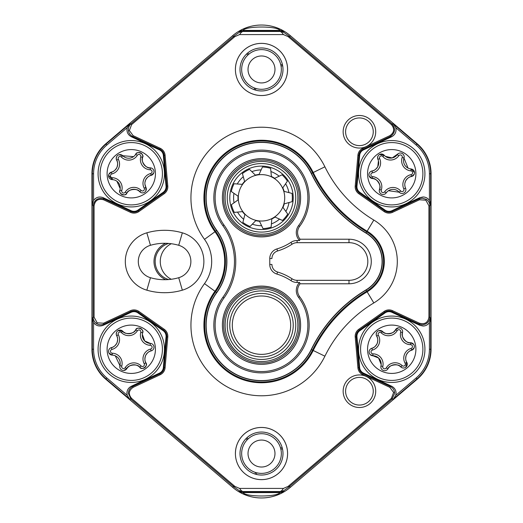 <?xml version="1.0" encoding="UTF-8"?>
<svg xmlns="http://www.w3.org/2000/svg" width="523" height="523" viewBox="0 0 523 523"><rect width="100%" height="100%" fill="white"/><g stroke="black" fill="none" stroke-linecap="round" stroke-linejoin="round"><path stroke-width="0.78" d="M375.71 131.776A16.278 16.278 0 0 0 359.432 115.498A16.278 16.278 0 0 0 343.147 131.776A16.278 16.278 0 0 0 359.432 148.055A16.278 16.278 0 0 0 375.71 131.776M373.259 131.776A13.833 13.833 0 0 0 359.432 117.943A13.833 13.833 0 0 0 345.598 131.776A13.833 13.833 0 0 0 359.432 145.603A13.833 13.833 0 0 0 373.259 131.776M235.409 69.454A26.091 26.091 0 0 0 261.5 95.552A26.091 26.091 0 0 0 287.591 69.454A26.091 26.091 0 0 0 261.5 43.363A26.091 26.091 0 0 0 235.409 69.454A26.072 26.072 0 0 0 261.5 95.526A26.072 26.072 0 0 0 287.572 69.454A26.072 26.072 0 0 0 261.5 43.383A26.072 26.072 0 0 0 235.428 69.454M131.142 312.283L103.181 325.319C99.318 326.751 96.114 325.842 93.578 322.593L93.578 349.253A37.689 37.689 0 0 0 106.823 377.939L127.213 395.316L126.912 393.172C127.05 390.027 128.521 387.72 131.312 386.262L159.456 373.134A6.786 6.786 0 0 0 163.353 367.577L166.039 336.838A6.786 6.786 0 0 0 163.189 330.699L137.922 312.885A6.786 6.786 0 0 0 131.142 312.283L130.815 311.577L103.959 324.103L103.554 323.221L130.404 310.701A8.538 8.538 0 0 1 138.928 311.46L164.196 329.268A8.538 8.538 0 0 1 167.785 336.989L165.091 367.728A8.538 8.538 0 0 1 160.195 374.723L133.149 387.334C128.658 390.498 128.155 394.198 131.646 398.434L234.082 485.723A42.278 42.278 0 0 0 234.912 486.41L239.541 488.417L283.459 488.417L288.088 486.41A42.278 42.278 0 0 0 288.918 485.723L391.354 398.434L393.629 392.472L389.851 387.334L362.805 374.723A8.538 8.538 0 0 1 357.909 367.728L355.215 336.989A8.538 8.538 0 0 1 358.804 329.268L384.072 311.46A8.538 8.538 0 0 1 392.596 310.701L419.446 323.221C424.794 324.626 427.951 322.613 428.919 317.186L428.919 205.814L425.84 200.198L419.446 199.779L392.596 212.299A8.538 8.538 0 0 1 384.072 211.54L358.804 193.732A8.538 8.538 0 0 1 355.215 186.011L357.909 155.272A8.538 8.538 0 0 1 362.805 148.277L389.851 135.666C394.342 132.502 394.845 128.802 391.354 124.566L288.918 37.277A42.278 42.278 0 0 0 288.088 36.59L283.459 34.583L281.701 32.315L279.759 31.171L279.968 30.412A7.629 7.629 84.8 0 1 283.832 31.465L283.656 32.282A3.818 2.465 121.6 0 0 281.701 32.315M428.919 205.814L429.893 205.814L429.893 317.186L430.69 318.442L430.69 349.253L429.422 349.253L429.422 322.593C427.866 324.809 425.742 325.953 423.042 326.038L419.819 325.319L391.858 312.283A6.786 6.786 0 0 0 385.078 312.885L359.811 330.699A6.786 6.786 0 0 0 356.961 336.838L359.647 367.577A6.786 6.786 0 0 0 363.544 373.134L391.688 386.262C394.479 387.72 395.95 390.027 396.088 393.172L395.787 395.316L416.177 377.939A37.689 37.689 0 0 0 429.422 349.253M391.354 398.434L391.982 399.173L289.546 486.462L290.311 487.351A44.416 44.416 0 0 1 232.689 487.351L105.757 379.195A39.33 39.33 0 0 1 91.937 349.253L91.937 173.747A39.33 39.33 0 0 1 105.757 143.805L232.689 35.649A44.416 44.416 0 0 1 290.311 35.649L417.243 143.805A39.33 39.33 0 0 1 431.063 173.747L431.063 349.253A39.33 39.33 0 0 1 417.243 379.195L290.311 487.351M103.181 325.319L103.959 324.103C101.442 325.182 98.997 325.018 96.637 323.619C94.375 322.07 93.199 319.926 93.107 317.186L94.081 317.186L97.16 322.802L103.554 323.221M159.456 149.866L131.312 136.738C127.756 134.712 126.389 131.698 127.213 127.684L106.823 145.061A37.689 37.689 0 0 0 93.578 173.747L93.578 200.407C96.114 197.158 99.318 196.249 103.181 197.681L131.142 210.717A6.786 6.786 0 0 0 137.922 210.115L163.189 192.301A6.786 6.786 0 0 0 166.039 186.162L163.353 155.423A6.786 6.786 0 0 0 159.456 149.866L159.79 149.16L132.744 136.549C130.305 135.313 128.861 133.352 128.41 130.658C128.128 127.939 128.998 125.664 131.018 123.827L131.646 124.566L129.371 130.528L133.149 135.666L160.195 148.277A8.538 8.538 0 0 1 165.091 155.272L167.785 186.011A8.538 8.538 0 0 1 164.196 193.732L138.928 211.54A8.538 8.538 0 0 1 130.404 212.299L103.554 199.779C98.206 198.374 95.049 200.387 94.081 205.814L94.081 317.186M356.934 186.75A6.786 6.786 0 0 0 359.811 192.301L385.078 210.115A6.786 6.786 0 0 0 391.858 210.717L419.819 197.681L423.042 196.962C425.742 197.047 427.866 198.191 429.422 200.407L429.422 173.747A37.689 37.689 0 0 0 416.177 145.061L395.787 127.684C396.611 131.698 395.244 134.712 391.688 136.738L363.544 149.866A6.786 6.786 0 0 0 359.647 155.423L356.961 186.162A6.786 6.786 0 0 0 356.934 186.75M190.934 197.786A70.566 70.566 0 0 0 204.46 239.318A37.676 37.676 0 0 1 204.46 283.682A70.566 70.566 0 0 0 245.594 393.963A70.566 70.566 0 0 0 324.894 356.209A127.2 127.2 0 0 1 373.821 302.941A48.306 48.306 0 0 0 373.821 220.059A127.2 127.2 0 0 1 324.894 166.791A70.566 70.566 0 0 0 190.934 197.786M125.311 261.5A29.863 29.863 0 0 0 146.839 290.18A63.571 63.571 0 0 0 182.337 290.18A29.863 29.863 0 0 0 182.337 232.82A63.571 63.571 0 0 0 146.839 232.82A29.863 29.863 0 0 0 125.311 261.5M235.409 453.546A26.091 26.091 0 0 0 261.5 479.637A26.091 26.091 0 0 0 287.591 453.546A26.091 26.091 0 0 0 261.5 427.448A26.091 26.091 0 0 0 235.409 453.546A26.072 26.072 0 0 0 261.5 479.617A26.072 26.072 0 0 0 287.572 453.546A26.072 26.072 0 0 0 261.5 427.474A26.072 26.072 0 0 0 235.428 453.546M375.71 391.224A16.278 16.278 0 0 0 359.432 374.945A16.278 16.278 0 0 0 343.147 391.224A16.278 16.278 0 0 0 359.432 407.502A16.278 16.278 0 0 0 375.71 391.224M373.259 391.224A13.833 13.833 0 0 0 359.432 377.397A13.833 13.833 0 0 0 345.598 391.224A13.833 13.833 0 0 0 359.432 405.057A13.833 13.833 0 0 0 373.259 391.224M288.088 486.41L288.703 487.161L283.656 490.718A3.818 2.465 -121.6 0 1 281.701 490.685L279.759 491.829L243.241 491.829L243.032 492.588C245.66 497.112 277.36 497.098 279.968 492.588L243.032 492.588A7.629 7.629 -95.2 0 1 239.168 491.535L239.344 490.718L234.297 487.161L234.912 486.41M283.832 491.535A7.629 7.629 95.2 0 1 279.968 492.588L279.759 491.829L283.656 490.718L283.832 491.535L239.168 491.535A7.629 7.629 -164.8 0 0 243.032 492.581L279.968 492.581A7.629 7.629 164.8 0 0 283.832 491.535M431.063 349.253L430.69 349.253A38.957 38.957 0 0 1 417.001 378.907L393.446 398.977L395.787 395.316M429.422 322.593L430.69 318.442M93.578 200.407L92.309 204.558L92.309 173.747L93.578 173.747M91.937 173.747L92.309 173.747A38.957 38.957 0 0 1 105.999 144.093L129.554 124.023L127.213 127.684M127.213 395.316L129.554 398.977L105.999 378.907L106.823 377.939M105.757 379.195L105.999 378.907A38.957 38.957 0 0 1 92.309 349.253L92.309 318.442L93.578 322.593M395.787 127.684L393.446 124.023L417.001 144.093A38.957 38.957 0 0 1 430.69 173.747L430.69 204.558L429.422 200.407M283.459 34.583L239.541 34.583L234.912 36.59L234.297 35.839L239.344 32.282L239.168 31.465L283.832 31.465A7.629 7.629 15.2 0 0 279.968 30.419L243.032 30.412A7.629 7.629 95.2 0 0 239.168 31.465A7.629 7.629 164.8 0 1 243.032 30.419L243.241 31.171L279.759 31.171L283.656 32.282L288.703 35.839L288.088 36.59M279.968 30.412C277.34 25.889 245.64 25.902 243.032 30.412L279.968 30.412M239.344 32.282A3.818 2.465 58.4 0 1 241.299 32.315L243.241 31.171L239.344 32.282M239.541 34.583L241.299 32.315M234.912 36.59A42.278 42.278 0 0 0 234.082 37.277L131.646 124.566M131.312 136.738L132.744 136.549L133.149 135.666M103.181 197.681L103.959 198.897L103.554 199.779M92.309 318.442L93.107 317.186L93.107 205.814L94.081 205.814M133.149 387.334L132.744 386.451L159.79 373.84A7.564 7.564 0 0 0 164.124 367.643L166.817 336.904A7.564 7.564 0 0 0 163.64 330.065L138.373 312.251A7.564 7.564 0 0 0 130.815 311.577L130.404 310.701M131.646 398.434L131.018 399.173L129.554 398.977M241.299 490.685A3.818 2.465 121.6 0 1 239.344 490.718L243.241 491.829L241.299 490.685L239.541 488.417M281.701 490.685L283.459 488.417M389.851 387.334L390.256 386.451C392.695 387.687 394.139 389.648 394.59 392.342L394.662 393.368L391.982 399.173L393.446 398.977M419.446 323.221L419.041 324.103L392.185 311.577A7.564 7.564 0 0 0 384.627 312.251L359.36 330.065A7.564 7.564 0 0 0 356.183 336.904L358.876 367.643A7.564 7.564 0 0 0 363.21 373.84L390.256 386.451L391.688 386.262M428.919 317.186L429.893 317.186C429.409 321.789 426.866 324.332 422.264 324.816L419.041 324.103L419.819 325.319M419.446 199.779L419.041 198.897L422.264 198.184L426.363 199.381C428.625 200.93 429.801 203.074 429.893 205.814L430.69 204.558M391.688 136.738L390.256 136.549L389.851 135.666M288.703 35.839A43.246 43.246 0 0 1 289.546 36.538L391.982 123.827L391.354 124.566M206.154 325.214A55.346 55.346 0 0 0 311.224 349.527A142.419 142.419 0 0 1 366.002 289.886A33.086 33.086 0 0 0 366.002 233.114A142.419 142.419 0 0 1 311.224 173.473A55.346 55.346 0 0 0 206.154 197.786A55.346 55.346 0 0 0 216.757 230.362A52.895 52.895 0 0 1 216.757 292.638A55.346 55.346 0 0 0 206.154 325.214M299.927 239.626L300.11 239.22A10.205 10.205 0 0 1 299.627 226.381A47.658 47.658 0 0 0 261.5 150.121A47.658 47.658 0 0 0 222.883 225.707A61.08 61.08 0 0 1 222.883 297.293A47.658 47.658 0 0 0 261.5 372.879A47.658 47.658 0 0 0 299.627 296.619A10.205 10.205 0 0 1 300.11 283.78L300.104 283.773M348.998 283.78A22.28 22.28 0 0 0 371.278 261.5A22.28 22.28 0 0 0 348.998 239.22L300.11 239.22L299.542 240.521A11.506 11.506 0 0 1 298.587 225.596A46.357 46.357 0 0 0 261.5 151.422A46.357 46.357 0 0 0 223.929 224.949A62.381 62.381 0 0 1 223.929 298.051A46.357 46.357 0 0 0 261.5 371.578A46.357 46.357 0 0 0 298.587 297.404A11.506 11.506 0 0 1 299.542 282.479L300.11 283.78L348.998 283.78L348.998 280.321A18.821 18.821 0 0 0 367.826 261.5A18.821 18.821 0 0 0 348.998 242.679L297.123 242.679A9.159 9.159 0 0 0 292.082 244.189A55.575 55.575 0 0 1 277.536 250.994A7.884 7.884 0 0 0 271.927 258.545L269.77 258.545L269.77 264.455L271.927 264.455A7.884 7.884 0 0 0 277.536 272.006A55.575 55.575 0 0 1 292.082 278.811A9.159 9.159 0 0 0 297.123 280.321L348.998 280.321M300.607 325.214A39.107 39.107 0 0 0 261.5 286.107A39.107 39.107 0 0 0 222.393 325.214A39.088 39.088 0 0 1 261.5 286.133A39.088 39.088 0 0 1 300.588 325.214A39.088 39.088 0 0 1 261.5 364.302A39.088 39.088 0 0 1 222.412 325.214A39.107 39.107 0 0 0 261.5 364.328A39.107 39.107 0 0 0 300.607 325.214M223.739 325.214C223.158 305.086 241.345 286.846 261.546 287.421C281.701 286.911 299.81 305.053 299.261 325.214C299.757 345.396 281.655 363.452 261.507 362.942C241.338 363.452 223.249 345.409 223.739 325.214M300.607 197.786A39.107 39.107 0 0 0 261.5 158.672A39.107 39.107 0 0 0 222.393 197.786A39.088 39.088 0 0 1 261.5 158.698A39.088 39.088 0 0 1 300.588 197.786A39.088 39.088 0 0 1 261.5 236.867A39.088 39.088 0 0 1 222.412 197.786A39.107 39.107 0 0 0 261.5 236.893A39.107 39.107 0 0 0 300.607 197.786M223.739 197.786C223.203 177.683 241.371 159.489 261.546 160.058C281.668 159.554 299.771 177.643 299.261 197.786C299.797 217.993 281.681 236.095 261.507 235.579C241.312 236.095 223.21 217.999 223.739 197.786M299.542 240.521L297.123 240.521A11.316 11.316 0 0 0 290.899 242.391A53.424 53.424 0 0 1 276.915 248.928A10.042 10.042 0 0 0 269.77 258.545M269.77 264.455A10.042 10.042 0 0 0 276.915 274.072A53.424 53.424 0 0 1 290.899 280.609A11.316 11.316 0 0 0 297.123 282.479L299.542 282.479M168.681 243.443A18.821 18.821 0 0 0 168.681 279.557M261.5 232.088A34.263 34.263 0 0 1 227.237 197.818A34.263 34.263 0 0 1 261.5 163.555A34.263 34.263 0 0 1 295.763 197.818A34.263 34.263 0 0 1 261.5 232.088M261.5 166.098A31.72 31.72 0 0 0 229.78 197.818A31.72 31.72 0 0 0 261.5 229.545M261.5 234.199A36.381 36.381 0 0 0 297.881 197.818A36.381 36.381 0 0 0 261.5 161.437A36.381 36.381 0 0 0 225.119 197.818A36.381 36.381 0 0 0 261.5 234.199M227.237 325.182A34.263 34.263 0 0 1 261.5 290.912A34.263 34.263 0 0 1 295.763 325.182A34.263 34.263 0 0 1 261.5 359.445A34.263 34.263 0 0 1 227.237 325.182M225.119 325.182A36.381 36.381 0 0 0 261.5 361.563A36.381 36.381 0 0 0 297.881 325.182A36.381 36.381 0 0 0 261.5 288.801A36.381 36.381 0 0 0 225.119 325.182M265.736 220.641A23.208 23.208 0 0 0 284.322 193.582A23.208 23.208 0 0 0 257.264 175.002A23.208 23.208 0 0 0 238.678 202.055A23.208 23.208 0 0 0 265.736 220.641M263.017 228.623L259.5 221.262L263.017 228.623A30.844 30.844 0 0 0 271.143 227.113L271.783 218.987L271.143 227.113M275.039 217.065L282.459 220.445L275.039 217.065A23.528 23.528 0 0 1 271.783 218.987M282.459 220.445A30.844 30.844 0 0 0 287.715 214.064L282.982 207.422L287.715 214.064M284.237 203.859L292.102 201.682L284.237 203.859A23.528 23.528 0 0 1 282.982 207.422M292.102 201.682A30.844 30.844 0 0 0 292.024 193.412L284.126 191.372L292.024 193.412M282.799 187.829L287.421 181.108L282.799 187.829A23.528 23.528 0 0 1 284.126 191.372M287.421 181.108A30.844 30.844 0 0 0 282.047 174.819L274.686 178.336L282.047 174.819M271.398 176.473L270.613 168.354L271.398 176.473A23.528 23.528 0 0 1 274.686 178.336M270.613 168.354A30.844 30.844 0 0 0 262.461 166.994L259.075 174.414L262.461 166.994M257.205 174.689A23.528 23.528 0 0 1 259.075 174.414A23.528 23.528 0 0 0 255.361 175.107L249.543 169.393L255.361 175.107A23.528 23.528 0 0 1 257.205 174.689M255.708 166.634A31.72 31.72 0 0 1 292.69 192.033A31.72 31.72 0 0 1 267.292 229.009A31.72 31.72 0 0 1 230.31 203.61A31.72 31.72 0 0 1 255.708 166.634A31.72 31.72 0 0 0 230.31 203.61A31.72 31.72 0 0 0 267.292 229.009M242.417 173.59L244.601 181.448L242.417 173.59A30.844 30.844 0 0 1 249.543 169.393M231.31 191.523L238.03 196.145L231.31 191.523A30.844 30.844 0 0 1 234.069 183.73L242.195 184.364L234.069 183.73M234.324 212.403L242.443 211.619L234.324 212.403A30.844 30.844 0 0 1 231.428 204.663L238.063 199.923L231.428 204.663M242.862 222.393L244.901 214.495L242.862 222.393A30.844 30.844 0 0 0 250.059 226.459L255.773 220.641L250.059 226.459M259.5 221.262A23.528 23.528 0 0 1 255.773 220.641M244.901 214.495A23.528 23.528 0 0 1 242.443 211.619M238.063 199.923A23.528 23.528 0 0 1 238.03 196.145M242.195 184.364A23.528 23.528 0 0 1 244.601 181.448M290.651 323.73A29.19 29.19 0 0 0 260.049 296.025A29.19 29.19 0 0 0 232.349 326.627A29.19 29.19 0 0 0 262.951 354.333A29.19 29.19 0 0 0 290.651 323.73M229.806 326.757A31.733 31.733 0 0 1 259.924 293.488A31.733 31.733 0 0 1 293.194 323.606A31.733 31.733 0 0 1 263.076 356.869A31.733 31.733 0 0 1 229.806 326.757M414.242 174.251L411.457 176.506C409.489 176.611 407.561 178.062 405.678 180.86A8.27 8.27 0 0 0 405.541 188.097A3.818 3.818 0 0 1 399.206 192.209A8.27 8.27 0 0 0 386.209 192.882A3.818 3.818 0 0 1 379.476 189.444A8.27 8.27 0 0 0 372.402 178.526L369.238 176.244M370.212 162.758A24.163 24.163 0 0 1 402.717 152.219A24.163 24.163 0 0 1 413.255 184.73A24.163 24.163 0 0 1 380.751 195.269A24.163 24.163 0 0 1 370.212 162.758M379.495 154.475L384.261 155.285A3.818 3.818 0 0 0 377.926 159.391A3.818 3.818 0 0 1 377.985 156.057L377.573 157.887L377.926 159.391A8.27 8.27 0 0 1 372.01 170.982L372.376 172.858A1.909 1.909 0 0 0 372.572 176.63A10.172 10.172 0 0 1 381.28 190.065L379.476 189.444C382.065 186.247 376.364 177.46 372.402 178.526A3.818 3.818 0 0 1 372.01 170.982C373.978 170.877 375.906 169.426 377.789 166.628L378.43 160.809M385.353 156.325L392.172 157.946L397.99 153.827M404.187 156.985L403.985 158.044L408.058 168.099M409.587 168.694L411.065 168.962L414.536 172.557M363.982 159.58A31.158 31.158 0 0 1 405.9 145.989A31.158 31.158 0 0 1 419.485 187.907A31.158 31.158 0 0 1 377.567 201.499A31.158 31.158 0 0 1 363.982 159.58M421.296 188.836A33.197 33.197 0 0 0 406.822 144.178A33.197 33.197 0 0 0 362.164 158.652A33.197 33.197 0 0 0 376.645 203.31A33.197 33.197 0 0 0 421.296 188.836M397.258 154.612L398.82 155.71A10.172 10.172 0 0 1 382.823 156.534L384.261 155.285A8.27 8.27 0 0 0 397.258 154.612A3.818 3.818 0 0 1 403.985 158.044A8.27 8.27 0 0 0 411.065 168.962A3.818 3.818 0 0 1 411.457 176.506A8.27 8.27 0 0 0 405.678 180.86L404.913 183.122M381.28 190.065A1.909 1.909 0 0 0 384.647 191.784A10.172 10.172 0 0 1 400.644 190.954L399.206 192.209L388.465 190.705M387.183 191.732L386.209 192.882L384.647 191.784M404.789 185.057L405.037 186.678M414.196 347.736L411.627 350.233C409.672 350.515 407.888 352.136 406.26 355.091A8.27 8.27 0 0 0 406.776 362.308A3.818 3.818 0 0 1 400.834 366.969A8.27 8.27 0 0 0 387.948 368.807A3.818 3.818 0 0 1 380.94 365.995A8.27 8.27 0 0 0 372.906 355.758L370.147 354.574M369.31 340.251A24.163 24.163 0 0 1 400.742 326.829A24.163 24.163 0 0 1 414.157 358.262A24.163 24.163 0 0 1 382.725 371.676A24.163 24.163 0 0 1 369.31 340.251M381.162 364.505L378.567 357.994L372.906 355.758A3.818 3.818 0 0 1 371.84 348.279C373.795 347.998 375.579 346.376 377.207 343.421C378.077 340.159 377.907 337.753 376.691 336.204L376.207 334.74L376.455 332.87A3.818 3.818 0 0 1 382.633 331.536C384.451 335.23 394.819 333.746 395.519 329.699L398.539 327.803M378.829 330.66L382.633 331.536A8.27 8.27 0 0 0 395.519 329.699A3.818 3.818 0 0 1 402.527 332.517C400.239 335.936 406.711 344.173 410.562 342.755L413.713 344.422M362.818 337.642A31.158 31.158 0 0 1 403.344 320.338A31.158 31.158 0 0 1 420.649 360.87A31.158 31.158 0 0 1 380.123 378.168A31.158 31.158 0 0 1 362.818 337.642M422.538 361.628A33.197 33.197 0 0 0 404.102 318.455A33.197 33.197 0 0 0 360.929 336.884A33.197 33.197 0 0 0 379.365 380.058A33.197 33.197 0 0 0 422.538 361.628M382.633 331.536L381.313 332.916A1.909 1.909 0 0 0 378.345 335.25L376.691 336.204A3.818 3.818 0 0 1 376.455 332.87A3.818 3.818 0 0 0 376.691 336.204A8.27 8.27 0 0 1 371.84 348.279L372.376 350.109A1.909 1.909 0 0 0 372.906 353.849A10.172 10.172 0 0 1 382.79 366.446A1.909 1.909 0 0 0 386.301 367.859A10.172 10.172 0 0 1 402.154 365.597A1.909 1.909 0 0 0 405.122 363.263A10.172 10.172 0 0 1 411.091 348.403A1.909 1.909 0 0 0 410.562 344.664A10.172 10.172 0 0 1 400.677 332.059L402.527 332.517A8.27 8.27 0 0 0 410.562 342.755A3.818 3.818 0 0 1 411.627 350.233A8.27 8.27 0 0 0 406.26 355.091C405.39 358.347 405.56 360.752 406.776 362.308L405.835 367.211M402.154 365.597L400.834 366.969C399.016 363.282 388.648 364.766 387.948 368.807L386.301 367.859M153.762 172.969L151.114 175.382C149.153 175.597 147.316 177.153 145.597 180.056A8.27 8.27 0 0 0 145.871 187.286A3.818 3.818 0 0 1 139.778 191.751A8.27 8.27 0 0 0 126.841 193.164A3.818 3.818 0 0 1 119.924 190.117A8.27 8.27 0 0 0 112.236 179.618L108.581 175.29M109.15 164.006A24.163 24.163 0 0 1 141.007 151.631A24.163 24.163 0 0 1 153.383 183.488A24.163 24.163 0 0 1 121.526 195.857A24.163 24.163 0 0 1 109.15 164.006M113.733 179.807L112.236 179.618A3.818 3.818 0 0 1 111.419 172.113C113.38 171.89 115.217 170.335 116.936 167.432C117.917 164.202 117.825 161.797 116.662 160.201L116.224 158.724L116.537 156.867A3.818 3.818 0 0 1 122.761 155.736L133.568 156.625M118.983 154.736L122.761 155.736A8.27 8.27 0 0 0 135.692 154.324C136.647 150.441 144.825 154.01 142.609 157.371C140.203 160.711 146.401 169.158 150.297 167.87L151.35 168.053M134.784 155.527L135.692 154.324A3.818 3.818 0 0 1 142.609 157.371A8.27 8.27 0 0 0 150.297 167.87A3.818 3.818 0 0 1 151.114 175.382A8.27 8.27 0 0 0 145.597 180.056L144.956 182.357M102.75 161.182A31.158 31.158 0 0 1 143.832 145.231A31.158 31.158 0 0 1 159.783 186.306A31.158 31.158 0 0 1 118.701 202.257A31.158 31.158 0 0 1 102.75 161.182M161.646 187.129A33.197 33.197 0 0 0 144.649 143.367A33.197 33.197 0 0 0 100.887 160.365A33.197 33.197 0 0 0 117.884 204.12A33.197 33.197 0 0 0 161.646 187.129M112.301 177.715L112.236 179.618A3.818 3.818 0 0 1 108.869 174.27L111.419 172.113A8.27 8.27 0 0 0 116.662 160.201A3.818 3.818 0 0 1 116.537 156.867A3.818 3.818 0 0 0 116.662 160.201L118.348 159.306A10.172 10.172 0 0 1 111.889 173.956A1.909 1.909 0 0 0 112.301 177.715A10.172 10.172 0 0 1 121.761 190.634A1.909 1.909 0 0 0 125.219 192.157A10.172 10.172 0 0 1 141.138 190.418A1.909 1.909 0 0 0 144.185 188.188L145.871 187.286L145.884 190.856M140.628 192.412L139.778 191.751C138.085 188.005 127.671 189.149 126.841 193.164C125.886 197.053 117.708 193.477 119.924 190.117L121.761 190.634M120.198 188.64L116.956 181.291M144.943 184.292L145.871 187.286M142.348 334.374L144.721 340.97L150.304 343.395A3.818 3.818 0 0 1 151.114 350.907C149.153 351.123 147.309 352.679 145.59 355.581A8.27 8.27 0 0 0 145.858 362.812A3.818 3.818 0 0 1 139.759 367.27A8.27 8.27 0 0 0 126.828 368.669A3.818 3.818 0 0 1 119.911 365.616A8.27 8.27 0 0 0 112.229 355.117L108.947 353.012M109.163 339.499A24.163 24.163 0 0 1 141.027 327.15A24.163 24.163 0 0 1 153.37 359.013A24.163 24.163 0 0 1 121.506 371.363A24.163 24.163 0 0 1 109.163 339.499M108.869 349.763A3.818 3.818 0 0 0 112.229 355.117A3.818 3.818 0 0 1 111.419 347.605C113.38 347.39 115.223 345.834 116.943 342.931C117.923 339.702 117.838 337.296 116.675 335.701L116.237 334.223L116.551 332.367A3.818 3.818 0 0 1 122.774 331.242C124.461 334.995 134.875 333.857 135.705 329.843C136.666 325.953 144.838 329.536 142.622 332.889A8.27 8.27 0 0 0 150.304 343.395L150.238 345.298A10.172 10.172 0 0 1 140.785 332.373L142.622 332.889A3.818 3.818 0 0 0 135.705 329.843L137.327 330.85A10.172 10.172 0 0 1 121.408 332.576A1.909 1.909 0 0 0 118.355 334.805A10.172 10.172 0 0 1 111.889 349.456A1.909 1.909 0 0 0 112.295 353.208A10.172 10.172 0 0 1 121.748 366.133A1.909 1.909 0 0 0 125.206 367.662A10.172 10.172 0 0 1 141.125 365.937A1.909 1.909 0 0 0 144.178 363.707L145.858 362.812C148.748 365.577 141.556 370.872 139.759 367.27C138.072 363.518 127.658 364.655 126.828 368.669L123.742 370.467M117.969 330.699L122.774 331.242A8.27 8.27 0 0 0 135.705 329.843M102.763 336.668A31.158 31.158 0 0 1 143.851 320.749A31.158 31.158 0 0 1 159.77 361.838A31.158 31.158 0 0 1 118.682 377.763A31.158 31.158 0 0 1 102.763 336.668M161.633 362.661A33.197 33.197 0 0 0 144.675 318.886A33.197 33.197 0 0 0 100.9 335.851A33.197 33.197 0 0 0 117.858 379.62A33.197 33.197 0 0 0 161.633 362.661M111.889 349.456L111.419 347.605A8.27 8.27 0 0 0 116.675 335.701A3.818 3.818 0 0 1 116.551 332.367A3.818 3.818 0 0 0 116.675 335.701L118.355 334.805M144.178 363.707A10.172 10.172 0 0 1 150.644 349.057L151.114 350.907A8.27 8.27 0 0 0 145.59 355.581C144.609 358.804 144.694 361.216 145.858 362.812M121.748 366.133L119.911 365.616L115.289 355.81M324.901 166.804L313.218 172.518A140.19 140.19 0 0 0 367.139 231.192A35.322 35.322 0 0 1 367.139 291.808A140.19 140.19 0 0 0 313.218 350.482A57.576 57.576 0 0 1 231.774 374.494A57.576 57.576 0 0 1 214.973 291.265A50.528 50.528 0 0 0 214.973 231.735A57.576 57.576 0 0 1 261.5 140.242A57.576 57.576 0 0 1 313.218 172.518A140.19 140.19 0 0 0 367.139 231.192L373.723 220.216M204.5 239.371L214.973 231.735A57.576 57.576 0 0 1 261.5 140.242M373.723 302.784L367.139 291.808A140.19 140.19 0 0 0 313.218 350.482L324.901 356.196M150.461 245.294A50.581 50.581 0 0 1 178.716 245.294A16.88 16.88 0 0 1 178.716 277.706A50.581 50.581 0 0 1 150.461 277.706A16.88 16.88 0 0 1 150.461 245.294L146.839 232.82M171.289 243.725A19.841 19.841 0 0 0 171.289 279.275M282.668 65.715L281.047 66.068L282.668 65.715M280.792 64.826L282.407 64.473M247.843 55.065L246.725 53.843L247.843 55.065M247.68 53L248.791 54.222M254.158 89.655L254.662 88.08M255.865 88.479L255.368 90.054M274.967 70.082A13.48 13.48 0 0 0 262.121 55.987A13.48 13.48 0 0 0 248.033 68.833A13.48 13.48 0 0 0 260.879 82.922A13.48 13.48 0 0 0 274.967 70.082M241.678 68.539A19.841 19.841 0 0 1 262.415 49.639A19.841 19.841 0 0 1 281.322 70.376A19.841 19.841 0 0 1 260.585 89.276A19.841 19.841 0 0 1 241.678 68.539M282.472 448.826L280.871 449.257L282.472 448.826M280.557 448.021L282.152 447.596M247.189 439.797L246.019 438.627L247.189 439.797M246.934 437.738L248.105 438.908M256.754 472.805L256.322 474.407L256.754 472.805M255.1 474.06L255.525 472.465M274.98 453.546A13.48 13.48 0 0 0 261.5 440.059A13.48 13.48 0 0 0 248.02 453.546A13.48 13.48 0 0 0 261.5 467.026A13.48 13.48 0 0 0 274.98 453.546M241.659 453.546A19.841 19.841 0 0 1 261.5 433.704A19.841 19.841 0 0 1 281.341 453.546A19.841 19.841 0 0 1 261.5 473.38A19.841 19.841 0 0 1 241.659 453.546M282.936 67.931A21.495 21.495 0 0 0 259.977 48.018A21.495 21.495 0 0 0 240.064 70.984A21.495 21.495 0 0 0 263.023 90.897A21.495 21.495 0 0 0 282.936 67.931M282.936 452.016A21.495 21.495 0 0 0 259.977 432.103A21.495 21.495 0 0 0 240.064 455.069A21.495 21.495 0 0 0 263.023 474.982A21.495 21.495 0 0 0 282.936 452.016M355.215 186.011L356.183 186.096A7.564 7.564 0 0 0 359.36 192.935L384.627 210.749A7.564 7.564 0 0 0 392.185 211.423L419.041 198.897L419.819 197.681M426.363 199.381L425.84 200.198M358.804 329.268L359.811 330.699M394.59 392.342L393.629 392.472M96.637 323.619L97.16 322.802M128.41 130.658L129.371 130.528M359.811 192.301L358.804 193.732M234.082 485.723L233.454 486.462L131.018 399.173L128.338 393.368C128.481 390.217 129.946 387.916 132.744 386.451L131.312 386.262M166.039 186.162L166.817 186.096L164.124 155.357A7.564 7.564 0 0 0 159.79 149.16L160.195 148.277M163.189 192.301L163.64 192.935A7.564 7.564 0 0 0 166.817 186.096L167.785 186.011M417.243 379.195L416.177 377.939M363.544 373.134L362.805 374.723M359.647 367.577L357.909 367.728M356.961 336.838L355.215 336.989M385.078 312.885L384.072 311.46M391.858 312.283L392.596 310.701M105.757 143.805L106.823 145.061M129.554 124.023L131.018 123.827L233.454 36.538L232.689 35.649M163.353 155.423L165.091 155.272M137.922 210.115L138.373 210.749L163.64 192.935L164.196 193.732M131.142 210.717L130.815 211.423A7.564 7.564 0 0 0 138.373 210.749L138.928 211.54M92.309 204.558L93.107 205.814C94.297 199.694 97.912 197.393 103.959 198.897L130.815 211.423L130.404 212.299M91.937 349.253L93.578 349.253M137.922 312.885L138.928 311.46M163.189 330.699L164.196 329.268M166.039 336.838L167.785 336.989M163.353 367.577L165.091 367.728M159.456 373.134L160.195 374.723M234.297 487.161A43.246 43.246 0 0 1 233.454 486.462L232.689 487.351M431.063 173.747L429.422 173.747M417.243 143.805L416.177 145.061M391.858 210.717L392.596 212.299M385.078 210.115L384.072 211.54M356.961 186.162L356.183 186.096L358.876 155.357L359.647 155.423M363.544 149.866L363.21 149.16A7.564 7.564 0 0 0 358.876 155.357L357.909 155.272M393.446 124.023L391.982 123.827C395.859 128.671 395.283 132.907 390.256 136.549L363.21 149.16L362.805 148.277M288.918 37.277L290.311 35.649M234.082 37.277L233.454 36.538A43.246 43.246 0 0 1 234.297 35.839M288.918 485.723L289.546 486.462A43.246 43.246 0 0 1 288.703 487.161M216.757 230.362L215.581 231.225A56.804 56.804 0 0 1 248.693 142.439A56.804 56.804 0 0 1 312.532 172.832A140.962 140.962 0 0 0 366.754 231.859L366.1 232.951A142.23 142.23 0 0 1 311.394 173.394A55.536 55.536 0 0 0 205.964 197.786A55.536 55.536 0 0 0 216.607 230.473A52.705 52.705 0 0 1 216.607 292.527A55.536 55.536 0 0 0 248.981 379.325A55.536 55.536 0 0 0 311.394 349.606L311.224 349.527M366.754 231.859A34.551 34.551 0 0 1 366.754 291.141A140.962 140.962 0 0 0 312.532 350.168L311.394 349.606A142.23 142.23 0 0 1 366.1 290.049A33.276 33.276 0 0 0 366.1 232.951L366.002 233.114M312.532 350.168A56.804 56.804 0 0 1 204.696 325.214A56.804 56.804 0 0 1 215.581 291.775A51.437 51.437 0 0 0 215.581 231.225M223.929 224.949L222.883 225.707M298.587 297.404L299.627 296.619M297.123 240.521L297.123 242.679M290.899 242.391L292.082 244.189M276.915 248.928L277.536 250.994M276.915 274.072L277.536 272.006M290.899 280.609L292.082 278.811M297.123 282.479L297.123 280.321M348.998 239.22L348.998 242.679M223.929 298.051L222.883 297.293M298.587 225.596L299.627 226.381M311.224 173.473L312.532 172.832M216.757 292.638L215.581 291.775M366.754 291.141L366.002 289.886M165.706 279.707A20.011 20.011 0 0 1 165.706 243.293M271.391 223.916A27.909 27.909 0 0 0 279.537 219.117M285.852 211.449A27.909 27.909 0 0 0 289.003 202.538M288.918 192.608A27.909 27.909 0 0 0 285.604 183.756M279.151 176.205A27.909 27.909 0 0 0 270.921 171.551M261.127 169.916A27.909 27.909 0 0 0 251.831 171.642M243.28 176.682A27.909 27.909 0 0 0 237.265 183.978M233.958 193.34A27.909 27.909 0 0 0 234.043 202.793M237.52 212.096A27.909 27.909 0 0 0 243.659 219.281M252.308 224.171A27.909 27.909 0 0 0 261.631 225.727M400.644 190.954A1.909 1.909 0 0 0 403.808 188.901A10.172 10.172 0 0 1 411.091 174.636L411.457 176.506A8.27 8.27 0 0 0 405.678 180.86M372.572 176.63L372.402 178.526A3.818 3.818 0 0 1 369.343 172.995M403.808 188.901L405.541 188.097M411.091 174.636A1.909 1.909 0 0 0 410.895 170.864L411.065 168.962M382.823 156.534A1.909 1.909 0 0 0 379.659 158.593A10.172 10.172 0 0 1 372.376 172.858M377.926 159.391L379.659 158.593M410.895 170.864A10.172 10.172 0 0 1 402.18 157.423L403.985 158.044M402.18 157.423A1.909 1.909 0 0 0 398.82 155.71M411.091 348.403L411.627 350.233A8.27 8.27 0 0 0 406.26 355.091M372.906 353.849L372.906 355.758A3.818 3.818 0 0 1 369.362 350.521M405.122 363.263L406.776 362.308M410.562 344.664L410.562 342.755M378.345 335.25A10.172 10.172 0 0 1 372.376 350.109M395.519 329.699L397.166 330.654A10.172 10.172 0 0 1 381.313 332.916M400.677 332.059A1.909 1.909 0 0 0 397.166 330.654M380.94 365.995L382.79 366.446M144.185 188.188A10.172 10.172 0 0 1 150.644 173.531L151.114 175.382A8.27 8.27 0 0 0 145.597 180.056M150.644 173.531A1.909 1.909 0 0 0 150.232 169.779L150.297 167.87M122.761 155.736L121.395 157.07A1.909 1.909 0 0 0 118.348 159.306M111.419 172.113L111.889 173.956M135.692 154.324L137.314 155.331A10.172 10.172 0 0 1 121.395 157.07M150.232 169.779A10.172 10.172 0 0 1 140.772 156.854L142.609 157.371M140.772 156.854A1.909 1.909 0 0 0 137.314 155.331M125.219 192.157L126.841 193.164M141.138 190.418L139.778 191.751M151.114 350.907A8.27 8.27 0 0 0 145.59 355.581M150.644 349.057A1.909 1.909 0 0 0 150.238 345.298M112.229 355.117L112.295 353.208M122.774 331.242L121.408 332.576M140.785 332.373A1.909 1.909 0 0 0 137.327 330.85M125.206 367.662L126.828 368.669M141.125 365.937L139.759 367.27M214.973 291.265L204.5 283.629M150.461 277.706L146.839 290.18M178.716 245.294L182.337 232.82M178.716 277.706L182.337 290.18"/></g></svg>
